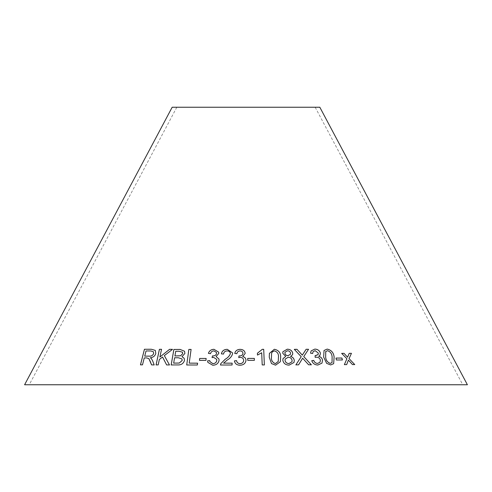 <?xml version="1.0" encoding="UTF-8"?>
<svg xmlns="http://www.w3.org/2000/svg" width="492" height="492" viewBox="0 0 492 492"><rect width="100%" height="100%" fill="white"/><g stroke="black" fill="none" stroke-linecap="round" stroke-linejoin="round"><path stroke-width="0.37" stroke-dasharray="2.46 1.84" d="M24.6 384.762L467.4 384.762M172.175 107.238L319.825 107.238M246 107.238L315.175 107.238L246 107.238M348.385 360.156L352.438 364.597L354.744 364.578M349.203 353.336L347.543 357.247M341.645 353.404L346.885 358.736M346.866 358.76L344.369 364.64M344.351 364.664L346.669 364.603M247.691 358.428L247.722 360.353L254.364 360.322M257.39 353.268L257.47 355.113L261.695 352.764M261.689 352.789L262.205 364.935M262.199 364.959L264.358 364.959M269.407 353.391L269.265 357.266M269.259 357.29L271.486 363.6L275.588 365.162M275.582 365.187L280.335 361.768M271.572 353.514L272.162 351.995L274.438 350.87C277.427 351.921 278.761 354.049 278.447 357.241L278.251 361.448M290.557 356.417L292.574 354.738M282.9 351.725L282.752 353.256M282.746 353.281L285.704 356.429M283.005 358.65L282.851 360.396M282.845 360.421C283.552 363.471 285.637 365.046 289.099 365.144L289.105 365.119M289.099 365.144L294.007 362.463M285.022 352.241L287.469 350.784C289.204 350.894 290.237 351.725 290.569 353.274L290.446 354.295M285.175 359.086L288.164 357.247C290.378 357.389 291.688 358.453 292.094 360.445L291.934 361.829M335.95 358.096L336.423 360.015L342.401 359.959M324.031 350.507L323.638 357.081M323.619 357.106L326.633 363.367M326.614 363.391L330.649 364.941M330.636 364.966L333.662 363.686M325.538 351.817L327.469 350.691C330.378 351.731 331.922 353.846 332.1 357.038L332.026 362.555M295.858 364.904L298.564 364.855L302.635 358.231L308.613 364.781M308.601 364.806L311.362 364.806M303.742 356.595L308.558 349.283M294.29 349.369L301.202 356.718M311.122 350.901L310.55 353.188M310.538 353.213L312.654 353.52M313.047 351.706L315.151 350.667M315.132 350.691L318.312 353.096M318.299 353.121L318.096 354.603M315.409 355.734L315.089 355.691M315.071 355.71L315.175 357.37M315.163 357.395L316.571 357.155C318.588 357.297 319.862 358.305 320.372 360.206L320.384 360.181M320.372 360.206L320.021 362.253M311.756 360.704L311.75 360.685C312.764 363.49 314.8 364.935 317.85 365.046L321.965 363.145M318.705 356.319L320.009 355.267M245.188 353.422L242.722 356.559M234.733 353.434L236.892 353.73M236.892 353.754C237.15 352.038 238.226 351.097 240.108 350.931L240.108 350.907C241.867 351.011 242.82 351.823 242.968 353.367M238.725 357.629L240.256 357.383M240.262 357.407C242.39 357.536 243.528 358.545 243.675 360.439M234.42 360.919L234.42 360.9C234.918 363.693 236.769 365.138 239.967 365.261L239.967 365.236C243.528 365.095 245.526 363.483 245.969 360.415L245.969 360.415M221.412 353.902L223.608 354.055M223.614 354.08C223.798 352.112 224.998 351.067 227.206 350.944L227.206 350.919M227.206 350.944C229.186 351.011 230.244 351.915 230.385 353.65M220.471 365.039L232.076 365.002M232.076 365.027L232.162 363.164M223.553 363.17L227.095 360.138M227.095 360.162C230.035 358.539 231.867 356.386 232.605 353.711L232.599 353.687M232.605 353.711L232.544 352.912M216.117 356.552L218.792 353.41L218.645 352.143M208.43 353.397L210.533 353.699M210.539 353.723C210.914 352.001 212.046 351.06 213.928 350.901L216.48 352.457M212.077 357.616L213.602 357.377M213.608 357.395L216.665 359.326M209.979 361.663L209.74 360.611M207.852 362.376L212.753 365.255M212.759 365.279C216.308 365.126 218.405 363.508 219.069 360.427L219.063 360.402M219.069 360.427L218.977 359.055M199.475 360.384L205.945 360.359M205.951 360.384L206.154 358.447M166.647 364.941L169.494 364.966M169.506 364.99L164.328 355.605M164.346 355.63L172.526 349.357M159.9 357.051L161.536 349.289M156.087 364.941L158.196 364.892M158.209 364.916L159.353 359.486M159.371 359.511L162.544 357.007M140.484 364.861L142.514 364.861L144.285 357.936L147.785 358.004L148.873 358.668M151.591 364.916L154.199 364.941M154.217 364.966L152.538 360.642M152.557 360.667L151.364 358.57M150.312 357.776C153.055 357.536 154.894 356.14 155.823 353.594L155.804 353.57M155.823 353.594L155.331 350.421M144.74 356.147L146.056 350.987L150.964 350.987L153.363 351.762M181.997 356.718L184.912 353.465L184.543 351.245M171.173 364.978L177.452 364.923M177.464 364.947C181.068 365.187 183.411 363.711 184.482 360.513L184.469 360.488M184.482 360.513L184.156 358.281M174.924 355.974L175.749 351.294L179.051 351.282L182.477 352.211M173.67 363.127L174.605 357.801L178.424 357.795L181.966 358.945M189.217 363.157L191.093 349.437M186.72 365.009L197.353 365.002M197.366 365.021L197.606 363.17M176.825 107.238L29.243 384.762M315.175 107.238L462.757 384.762"/><path stroke-width="0.74" d="M467.4 384.762L24.6 384.762L172.175 107.238L319.825 107.238L467.4 384.762M191.105 349.437L188.867 349.455L186.708 364.984L197.353 365.002L197.606 363.17L189.205 363.133L191.093 349.412L188.854 349.431L186.72 365.009M184.543 351.245L180.084 349.455L173.873 349.461L171.155 364.953L177.452 364.923C181.056 365.162 183.399 363.686 184.469 360.488L184.156 358.281L181.985 356.7L184.9 353.441L184.537 351.233L180.072 349.431L173.873 349.461M150.324 361.614L151.573 364.892L154.199 364.941L152.538 360.642L151.345 358.545L150.294 357.752C153.037 357.512 154.875 356.116 155.804 353.57L155.312 350.396L151.302 349.24L144.439 349.258L140.454 364.861L142.495 364.843L144.261 357.912L146.634 357.905L148.861 358.656L151.591 364.916M169.494 364.966L164.328 355.605L172.526 349.357L169.586 349.314L159.882 357.026L161.536 349.289L159.414 349.314L156.069 364.916L158.196 364.892L159.353 359.486L162.532 356.989L166.634 364.916L169.494 364.966M205.945 360.359L206.154 358.447L199.672 358.447L199.463 360.359L205.945 360.359M214.002 349.302C211.093 349.437 209.229 350.796 208.423 353.379L210.533 353.699C210.908 351.977 212.04 351.036 213.922 350.876L216.48 352.444L216.585 353.324C216.16 355.07 214.899 355.937 212.796 355.925L212.452 355.907L212.07 357.592L213.602 357.377L216.665 359.314L216.775 360.421C216.431 362.407 215.139 363.49 212.895 363.668L209.979 361.651L209.74 360.611L207.569 360.888L207.845 362.358L212.753 365.255C216.302 365.101 218.405 363.483 219.063 360.402L218.971 359.037L216.111 356.528L218.786 353.385L218.645 352.131L214.008 349.326C211.099 349.461 209.235 350.821 208.43 353.397M221.406 353.877L223.608 354.055C223.792 352.094 224.992 351.048 227.206 350.919C229.18 350.993 230.244 351.891 230.385 353.625C229.506 355.944 227.79 357.813 225.231 359.221L220.779 363.68L220.465 365.015L232.076 365.002L232.162 363.164L223.546 363.145L227.095 360.138C230.028 358.514 231.867 356.362 232.599 353.687L232.538 352.887L227.329 349.332C223.952 349.406 221.978 350.919 221.406 353.877M230.33 353.145L230.385 353.65C229.512 355.968 227.79 357.838 225.231 359.24L220.779 363.68M240.078 349.345C237.15 349.486 235.367 350.839 234.733 353.41L236.892 353.73C237.15 352.014 238.22 351.079 240.108 350.907C241.867 350.987 242.82 351.798 242.968 353.342C242.667 355.083 241.461 355.95 239.34 355.944L238.989 355.925L238.725 357.604L240.256 357.383C242.39 357.512 243.528 358.527 243.675 360.415C243.466 362.395 242.242 363.477 239.998 363.656C237.993 363.471 236.855 362.463 236.584 360.618L234.42 360.9C234.918 363.668 236.769 365.119 239.967 365.236C243.528 365.076 245.526 363.459 245.969 360.39C245.969 358.385 244.887 357.1 242.722 356.54L245.188 353.404C244.807 350.796 243.109 349.443 240.078 349.345L240.084 349.363C237.15 349.504 235.367 350.864 234.733 353.434M314.806 349.092L311.122 350.901L310.55 353.188L312.666 353.502L313.053 351.7L315.151 350.667L318.312 353.096L318.103 354.597L315.089 355.691L315.175 357.37L316.571 357.155C318.607 357.278 319.874 358.287 320.384 360.181L320.028 362.241L317.58 363.44C315.655 363.256 314.376 362.247 313.748 360.402L311.75 360.685C312.777 363.465 314.812 364.91 317.863 365.021L321.983 363.121L322.524 360.144C322.125 358.133 320.858 356.854 318.724 356.294L320.021 355.242L320.409 353.145C319.536 350.532 317.672 349.185 314.806 349.092L311.11 350.913M308.613 364.781L311.362 364.806L303.755 356.571L308.558 349.283L306.147 349.265L302.309 355.144L296.977 349.302L294.296 349.351L301.215 356.7L295.87 364.879L298.576 364.83L302.648 358.207L308.613 364.781M323.638 357.081L326.633 363.367L330.649 364.941L333.662 363.686L334.129 357.02C333.65 352.666 331.331 350.027 327.168 349.086L324.05 350.482L323.638 357.081M342.401 359.959L341.928 358.035L335.974 358.071L336.442 359.996L342.401 359.959M292.758 353.274C292.1 350.636 290.268 349.271 287.273 349.185L282.9 351.725L282.752 353.256L285.711 356.411L283.005 358.65L282.851 360.396C283.558 363.447 285.643 365.021 289.105 365.119L294.007 362.463L294.265 360.415C293.976 358.397 292.74 357.057 290.569 356.392L292.574 354.738L292.746 353.299C292.088 350.655 290.262 349.295 287.267 349.209L282.894 351.737M269.265 357.266L271.492 363.576L275.588 365.162L280.342 361.743L280.655 357.241C280.821 352.862 278.718 350.199 274.345 349.265L269.413 353.373L269.265 357.266M261.695 352.764L262.205 364.935L264.364 364.935L263.7 349.32L262.316 349.314L257.396 353.244L257.47 355.089L261.695 352.764M254.364 360.322L254.339 358.397L247.691 358.41L247.722 360.328L254.364 360.322L254.339 358.397M354.744 364.578L349.062 358.619L351.448 353.324L349.222 353.317L347.561 357.223L344.037 353.342L341.663 353.385L346.885 358.736L344.369 364.64L346.669 364.603L348.404 360.138L352.463 364.572L354.744 364.578M354.72 364.603L349.062 358.619M349.043 358.637L351.448 353.324M351.429 353.348L349.203 353.336M344.037 353.342L347.561 357.223M344.013 353.367L341.645 353.404M346.651 364.627L348.404 360.138M254.333 358.422L247.691 358.428M264.358 364.959L263.7 349.32M263.7 349.338L262.316 349.314M262.31 349.338L257.39 353.268M280.335 361.755L280.643 357.26C280.815 352.887 278.712 350.224 274.339 349.283L269.413 353.379M278.244 361.46L275.465 363.619C272.488 362.561 271.16 360.445 271.467 357.266L271.572 353.514L272.168 351.971L274.444 350.845C277.433 351.897 278.773 354.025 278.454 357.223L278.257 361.436L275.471 363.594C272.494 362.536 271.166 360.421 271.473 357.241L271.572 353.527M292.568 354.75L292.746 353.299M294.001 362.475L294.259 360.433C293.964 358.422 292.734 357.081 290.557 356.417L290.569 356.392M285.704 356.429L283.005 358.662M290.452 354.283L288.048 355.685C286.27 355.599 285.231 354.769 284.911 353.188L285.022 352.241L287.476 350.759C289.21 350.876 290.243 351.7 290.581 353.25L290.452 354.283L288.054 355.661C286.282 355.581 285.237 354.744 284.923 353.164L285.016 352.254M291.94 361.817L288.945 363.57C286.744 363.434 285.44 362.376 285.04 360.402L285.175 359.08L288.171 357.223C290.391 357.364 291.701 358.428 292.1 360.421L291.94 361.817L288.952 363.551C286.75 363.41 285.452 362.352 285.046 360.378L285.175 359.08M342.377 359.984L341.928 358.035M341.909 358.059L335.95 358.096M333.65 363.699L334.111 357.044C333.631 352.69 331.313 350.046 327.149 349.111L324.037 350.495M325.538 351.817L327.488 350.667C330.396 351.706 331.94 353.822 332.118 357.014L332.038 362.543L330.286 363.397C327.389 362.358 325.845 360.249 325.661 357.075L325.741 351.516M325.661 357.075L325.759 351.491M330.286 363.397L330.304 363.379C327.401 362.333 325.864 360.224 325.679 357.051M332.02 362.567L330.304 363.379M311.344 364.83L303.755 356.571M308.546 349.308L306.147 349.265M306.135 349.283L302.309 355.144M302.297 355.169L296.977 349.302M296.971 349.326L294.29 349.369M295.858 364.904L301.215 356.7M320.009 355.261L320.39 353.164C319.523 350.556 317.654 349.203 314.794 349.117M312.654 353.496L313.053 351.7M318.084 354.615L315.421 355.71M315.409 355.734L315.071 355.71M320.028 362.241L317.58 363.44M317.561 363.459C315.636 363.281 314.363 362.272 313.73 360.427L313.748 360.402M313.73 360.427L311.737 360.71M321.971 363.133L322.524 360.144M322.512 360.169C322.106 358.158 320.839 356.872 318.705 356.319L318.724 356.294M245.188 353.422C244.807 350.821 243.109 349.468 240.084 349.363M239.34 355.944L239.34 355.968C241.461 355.968 242.667 355.101 242.968 353.367L242.968 353.342M239.34 355.968L238.989 355.925M238.989 355.95L238.725 357.629M239.998 363.656L239.998 363.68C242.242 363.502 243.466 362.419 243.675 360.439L243.675 360.415M239.998 363.68C237.999 363.496 236.861 362.481 236.584 360.642L236.584 360.618M236.584 360.642L234.42 360.919M245.969 360.415C245.969 358.41 244.887 357.124 242.722 356.559L242.722 356.54M232.544 352.899L227.335 349.357C223.958 349.431 221.984 350.944 221.412 353.902M230.336 353.158L230.385 353.65M220.785 363.705L220.471 365.039M232.169 363.188L223.546 363.145M218.645 352.143L214.008 349.326M216.486 352.463L216.585 353.324M216.591 353.348C216.166 355.089 214.906 355.956 212.802 355.95L212.796 355.925M212.802 355.95L212.452 355.907M212.458 355.931L212.077 357.616M216.671 359.338L216.775 360.421M216.781 360.445C216.437 362.432 215.145 363.514 212.901 363.693L212.895 363.668M212.901 363.693L209.986 361.675M209.746 360.636L207.569 360.888M207.581 360.913L207.845 362.37M218.971 359.049L216.111 356.528M206.16 358.471L199.672 358.447M199.684 358.471L199.475 360.384M172.538 349.382L169.586 349.314M169.605 349.338L159.882 357.026M161.554 349.314L159.414 349.314M159.433 349.338L156.087 364.941M166.647 364.941L162.532 356.989M148.885 358.674L150.343 361.638M151.364 358.57L150.294 357.752M155.318 350.409L151.302 349.24M151.321 349.265L144.439 349.258M144.457 349.283L140.478 364.886M153.375 351.768L153.676 353.557C152.766 355.513 151.253 356.38 149.15 356.147L144.716 356.128L146.032 350.962L150.946 350.962L153.35 351.749L153.658 353.533C152.748 355.495 151.235 356.356 149.125 356.122L144.716 356.128M173.885 349.486L171.173 364.978M184.162 358.293L181.985 356.7M182.489 352.223L182.692 353.68L180.625 355.79L174.924 355.974L175.73 351.27L179.039 351.257L182.47 352.198L182.68 353.656L180.613 355.771L174.912 355.95M181.96 358.932L182.194 360.482L179.291 363.053L173.67 363.127L174.586 357.776L178.412 357.77L181.96 358.932L182.175 360.458L179.279 363.028L173.658 363.108M197.618 363.188L189.205 363.133"/></g></svg>
